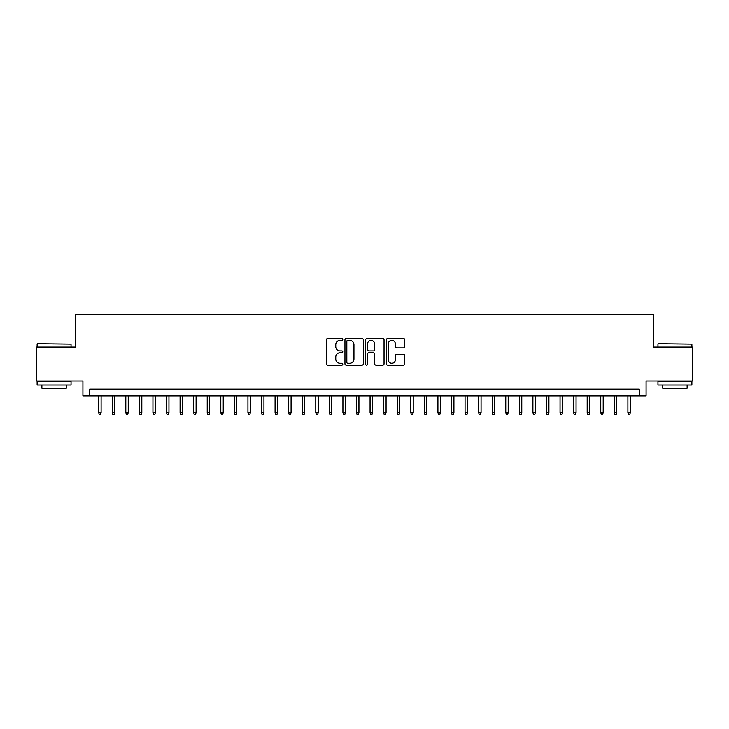 <?xml version="1.0" encoding="UTF-8"?>
<svg xmlns="http://www.w3.org/2000/svg" width="729" height="729" viewBox="0 0 729 729"><rect width="100%" height="100%" fill="white"/><g stroke="black" fill="none" stroke-linecap="round" stroke-linejoin="round"><path stroke-width="1.09" d="M342.785 339.422A0.929 0.929 0 0 0 341.855 338.493L327.704 338.493A1.33 1.33 0 0 0 326.373 339.823L326.373 363.798A1.33 1.33 0 0 0 327.704 365.129L341.855 365.129A0.929 0.929 0 0 0 342.785 364.199A0.929 0.929 0 0 0 341.855 363.27L340.024 363.27A4.265 4.265 0 0 1 335.759 359.005L335.759 357.01A4.265 4.265 0 0 1 340.024 352.745L341.855 352.745A0.929 0.929 0 0 0 342.785 351.815A0.929 0.929 0 0 0 341.855 350.877L340.024 350.877A4.265 4.265 0 0 1 335.759 346.621L335.759 344.617A4.265 4.265 0 0 1 340.024 340.361L341.855 340.361A0.929 0.929 0 0 0 342.785 339.422M403.429 347.879A1.33 1.33 0 0 0 404.759 346.548L404.759 339.823A1.33 1.33 0 0 0 403.429 338.493L387.71 338.493A1.33 1.33 0 0 0 386.379 339.823L386.379 363.798A1.33 1.33 0 0 0 387.71 365.129L403.429 365.129A1.33 1.33 0 0 0 404.759 363.798L404.759 355.679A1.33 1.33 0 0 0 403.429 354.34L396.704 354.34A1.33 1.33 0 0 0 395.364 355.679L395.364 359.707A3.563 3.563 0 0 1 391.801 363.27A3.563 3.563 0 0 1 388.238 359.707L388.238 343.924A3.563 3.563 0 0 1 391.801 340.361A3.563 3.563 0 0 1 395.364 343.924L395.364 346.548A1.33 1.33 0 0 0 396.704 347.879L403.429 347.879M639.287 395.911L646.076 395.911L646.076 380.985L692.55 380.985L692.55 347.059L653.539 347.059L653.539 314.5L75.461 314.5L75.461 347.059L36.45 347.059L36.45 380.985L82.924 380.985L82.924 395.911L639.287 395.911L639.287 389.131L89.713 389.131L89.713 395.911M363.334 339.823A1.33 1.33 0 0 0 362.003 338.493L346.284 338.493A1.33 1.33 0 0 0 344.954 339.823L344.954 363.798A1.33 1.33 0 0 0 346.284 365.129L362.003 365.129A1.33 1.33 0 0 0 363.334 363.798L363.334 339.823M366.997 338.493L382.716 338.493A1.33 1.33 0 0 1 384.046 339.823L384.046 363.798A1.33 1.33 0 0 1 382.716 365.129L375.991 365.129A1.33 1.33 0 0 1 374.66 363.798L374.66 354.075A1.33 1.33 0 0 0 373.321 352.745L368.865 352.745A1.33 1.33 0 0 0 367.534 354.075L367.534 364.199A0.929 0.929 0 0 1 366.596 365.129A0.929 0.929 0 0 1 365.666 364.199L365.666 339.823A1.33 1.33 0 0 1 366.997 338.493M347.751 340.361A0.929 0.929 0 0 0 346.822 341.29L346.822 362.331A0.929 0.929 0 0 0 347.751 363.27L349.683 363.27A4.265 4.265 0 0 0 353.948 359.005L353.948 344.617A4.265 4.265 0 0 0 349.683 340.361L347.751 340.361M374.66 343.988A3.563 3.563 0 0 0 371.097 340.425A3.563 3.563 0 0 0 367.534 343.988L367.534 349.546A1.33 1.33 0 0 0 368.865 350.877L373.321 350.877A1.33 1.33 0 0 0 374.66 349.546L374.66 343.988M101.112 412.742L100.566 414.5L99.208 414.5L98.67 412.742L101.112 412.742L101.112 395.911M98.67 412.742L98.67 395.911M37.534 343.669L71.05 344.079L37.534 343.669M54.092 385.058L37.124 385.058L37.124 381.668L71.05 381.668L71.05 385.058L54.092 385.058M66.303 385.058L66.303 388.183L41.881 388.183L41.881 385.058M658.351 343.669L691.876 344.079L658.351 343.669M674.908 385.058L657.95 385.058L657.95 381.668L691.876 381.668L691.876 385.058L674.908 385.058M687.119 385.058L687.119 388.183L662.697 388.183L662.697 385.058M114.681 412.742L114.134 414.5L112.776 414.5L112.239 412.742L114.681 412.742L114.681 395.911M112.239 412.742L112.239 395.911M128.249 412.742L127.703 414.5L126.354 414.5L125.807 412.742L128.249 412.742L128.249 395.911M125.807 412.742L125.807 395.911M141.818 412.742L141.28 414.5L139.922 414.5L139.376 412.742L141.818 412.742L141.818 395.911M139.376 412.742L139.376 395.911M155.386 412.742L154.849 414.5L153.491 414.5L152.944 412.742L155.386 412.742L155.386 395.911M152.944 412.742L152.944 395.911M168.955 412.742L168.417 414.5L167.059 414.5L166.513 412.742L168.955 412.742L168.955 395.911M166.513 412.742L166.513 395.911M182.532 412.742L181.986 414.5L180.628 414.5L180.09 412.742L182.532 412.742L182.532 395.911M180.09 412.742L180.09 395.911M196.101 412.742L195.554 414.5L194.196 414.5L193.659 412.742L196.101 412.742L196.101 395.911M193.659 412.742L193.659 395.911M209.67 412.742L209.123 414.5L207.765 414.5L207.227 412.742L209.67 412.742L209.67 395.911M207.227 412.742L207.227 395.911M223.238 412.742L222.691 414.5L221.343 414.5L220.796 412.742L223.238 412.742L223.238 395.911M220.796 412.742L220.796 395.911M236.807 412.742L236.269 414.5L234.911 414.5L234.364 412.742L236.807 412.742L236.807 395.911M234.364 412.742L234.364 395.911M250.375 412.742L249.837 414.5L248.48 414.5L247.933 412.742L250.375 412.742L250.375 395.911M247.933 412.742L247.933 395.911M263.944 412.742L263.406 414.5L262.048 414.5L261.501 412.742L263.944 412.742L263.944 395.911M261.501 412.742L261.501 395.911M277.521 412.742L276.974 414.5L275.617 414.5L275.079 412.742L277.521 412.742L277.521 395.911M275.079 412.742L275.079 395.911M291.09 412.742L290.543 414.5L289.185 414.5L288.648 412.742L291.09 412.742L291.09 395.911M288.648 412.742L288.648 395.911M304.658 412.742L304.111 414.5L302.754 414.5L302.216 412.742L304.658 412.742L304.658 395.911M302.216 412.742L302.216 395.911M318.227 412.742L317.68 414.5L316.331 414.5L315.785 412.742L318.227 412.742L318.227 395.911M315.785 412.742L315.785 395.911M331.795 412.742L331.258 414.5L329.9 414.5L329.353 412.742L331.795 412.742L331.795 395.911M329.353 412.742L329.353 395.911M345.364 412.742L344.826 414.5L343.468 414.5L342.922 412.742L345.364 412.742L345.364 395.911M342.922 412.742L342.922 395.911M358.932 412.742L358.395 414.5L357.037 414.5L356.49 412.742L358.932 412.742L358.932 395.911M356.49 412.742L356.49 395.911M372.51 412.742L371.963 414.5L370.605 414.5L370.068 412.742L372.51 412.742L372.51 395.911M370.068 412.742L370.068 395.911M386.078 412.742L385.532 414.5L384.174 414.5L383.636 412.742L386.078 412.742L386.078 395.911M383.636 412.742L383.636 395.911M399.647 412.742L399.1 414.5L397.742 414.5L397.205 412.742L399.647 412.742L399.647 395.911M397.205 412.742L397.205 395.911M413.215 412.742L412.669 414.5L411.32 414.5L410.773 412.742L413.215 412.742L413.215 395.911M410.773 412.742L410.773 395.911M426.784 412.742L426.246 414.5L424.889 414.5L424.342 412.742L426.784 412.742L426.784 395.911M424.342 412.742L424.342 395.911M440.352 412.742L439.815 414.5L438.457 414.5L437.91 412.742L440.352 412.742L440.352 395.911M437.91 412.742L437.91 395.911M453.921 412.742L453.383 414.5L452.026 414.5L451.479 412.742L453.921 412.742L453.921 395.911M451.479 412.742L451.479 395.911M467.499 412.742L466.952 414.5L465.594 414.5L465.056 412.742L467.499 412.742L467.499 395.911M465.056 412.742L465.056 395.911M481.067 412.742L480.52 414.5L479.163 414.5L478.625 412.742L481.067 412.742L481.067 395.911M478.625 412.742L478.625 395.911M494.636 412.742L494.089 414.5L492.731 414.5L492.193 412.742L494.636 412.742L494.636 395.911M492.193 412.742L492.193 395.911M508.204 412.742L507.657 414.5L506.309 414.5L505.762 412.742L508.204 412.742L508.204 395.911M505.762 412.742L505.762 395.911M521.773 412.742L521.235 414.5L519.877 414.5L519.33 412.742L521.773 412.742L521.773 395.911M519.33 412.742L519.33 395.911M535.341 412.742L534.804 414.5L533.446 414.5L532.899 412.742L535.341 412.742L535.341 395.911M532.899 412.742L532.899 395.911M548.91 412.742L548.372 414.5L547.014 414.5L546.468 412.742L548.91 412.742L548.91 395.911M546.468 412.742L546.468 395.911M562.487 412.742L561.941 414.5L560.583 414.5L560.045 412.742L562.487 412.742L562.487 395.911M560.045 412.742L560.045 395.911M576.056 412.742L575.509 414.5L574.151 414.5L573.614 412.742L576.056 412.742L576.056 395.911M573.614 412.742L573.614 395.911M589.624 412.742L589.078 414.5L587.72 414.5L587.182 412.742L589.624 412.742L589.624 395.911M587.182 412.742L587.182 395.911M603.193 412.742L602.646 414.5L601.297 414.5L600.751 412.742L603.193 412.742L603.193 395.911M600.751 412.742L600.751 395.911M616.761 412.742L616.224 414.5L614.866 414.5L614.319 412.742L616.761 412.742L616.761 395.911M614.319 412.742L614.319 395.911M630.33 412.742L629.792 414.5L628.434 414.5L627.888 412.742L630.33 412.742L630.33 395.911M627.888 412.742L627.888 395.911M37.124 347.059L37.124 344.079M44.861 381.668L44.861 380.985M63.323 381.668L63.323 380.985M71.05 347.059L71.05 344.079M657.95 347.059L657.95 344.079M665.677 381.668L665.677 380.985M684.139 381.668L684.139 380.985M691.876 347.059L691.876 344.079"/></g></svg>

